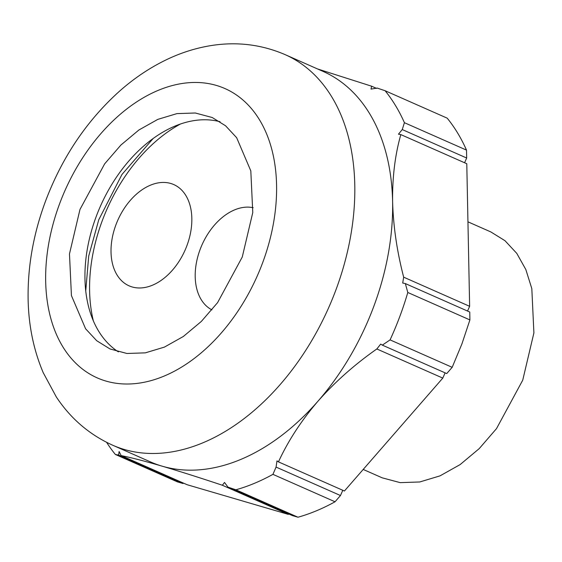 <?xml version="1.0" encoding="UTF-8"?>
<svg xmlns="http://www.w3.org/2000/svg" width="562" height="562" viewBox="0 0 562 562"><rect width="100%" height="100%" fill="white"/><g stroke="black" fill="none" stroke-linecap="round" stroke-linejoin="round"><path stroke-width="0.84" d="M469.635 306.311L466.783 163.725L400.825 134.592C395.058 154.88 392.318 177.22 392.606 201.625C393.281 226.156 396.969 251.34 403.671 277.171L469.635 306.311L467.542 311.046M317.439 68.908L371.58 86.19L371.018 89.098L377.186 88.065L385.096 90.728L447.197 118.153C454.784 127.49 461.219 138.147 466.509 150.117L466.671 158.013L464.577 162.755M469.902 319.918L469.748 312.022L405.335 283.571L407.801 292.486A233.244 155.161 113.8 0 1 399.828 316.448A233.244 155.161 -66.2 0 1 390.077 339.891L382.329 345.124L446.734 373.575L452.178 367.323L461.929 343.881L469.902 319.918L407.801 292.486M445.111 372.852L442.793 378.1L376.835 348.967C354.713 364.457 335.107 381.851 318.001 401.163C301.323 420.601 288.137 440.84 278.457 461.873L344.415 491.005L442.793 378.1M342.792 490.289L340.474 495.529L276.068 467.085L272.928 474.349L335.029 501.782L340.474 495.529M297.993 517.223L235.892 489.797L227.982 487.135L292.388 515.586L297.993 517.223C310.372 513.745 322.714 508.596 335.029 501.782M288.559 513.886L288.334 514.392L222.376 485.259C199.763 477.7 179.678 471.335 162.123 466.165C144.933 461.156 131.276 457.63 121.146 455.585L187.111 484.718L288.334 514.392M183.275 483.025L183.05 483.531L118.645 455.079L115.35 454.461L177.452 481.887L183.05 483.531M466.671 158.013L402.259 129.562L398.465 134.178L400.825 134.592M385.096 90.728A233.244 155.161 113.8 0 1 404.408 122.692L402.259 129.562M285.173 54.654L322.974 71.353A213.476 142.01 113.8 0 1 392.606 201.625A213.476 142.01 113.8 0 1 373.653 306.768A213.476 142.01 113.8 0 1 318.001 401.163A213.476 142.01 113.8 0 1 162.123 466.165A213.476 142.01 113.8 0 1 150.468 461.908L112.667 445.209A213.476 142.01 -66.2 0 0 335.851 290.076A213.476 142.01 -66.2 0 0 285.173 54.654C261.646 44.524 236.995 41.49 211.235 45.55C195.85 48.016 180.894 52.751 166.352 59.755C149.829 67.735 134.311 78.132 119.783 90.953C86.948 120.401 62.241 157.03 45.655 200.817C33.601 233.16 27.749 265.594 28.1 298.127C28.458 324.871 33.488 349.712 43.204 372.641L56.319 396.962C70.65 418.606 89.435 434.686 112.667 445.209M403.671 277.171L402.708 283.037L405.335 283.571M452.178 367.323L390.077 339.891M382.329 345.124L380.706 344.084L376.835 348.967M278.457 461.873L276.982 460.896L276.068 467.085M235.892 489.797A233.244 155.161 -66.2 0 0 272.928 474.349M227.982 487.135L224.505 482.442L222.376 485.259M121.146 455.585L119.088 451.518L118.645 455.079M106.618 442.343A233.244 155.161 -66.2 0 0 115.35 454.461M371.58 86.19L376.603 88.41M466.509 150.117L404.408 122.692M79.98 209.45L104.658 163.844L120.914 145.031L138.898 129.991L157.831 119.369L176.904 113.622L195.302 112.997L212.232 117.521L225.552 125.769L236.658 137.711L250.814 170.89L252.774 212.548L242.264 257.024L217.585 302.63L201.329 321.443L183.345 336.483L164.413 347.105L145.34 352.852L126.942 353.477L110.011 348.96L96.692 340.705L85.586 328.763L71.43 295.584L69.477 253.926L79.98 209.45M118.392 351.889A126.506 84.152 113.8 0 1 96.179 216.609A126.506 84.152 113.8 0 1 220.051 121.736M363.207 469.439L382.216 477.833L400.207 482.639L419.758 481.971L440.018 475.866L460.137 464.584L479.238 448.602L496.513 428.616L522.737 380.158L533.9 332.901L531.821 288.636L525.835 269.549L516.787 253.385L504.985 240.698L490.83 231.93L467.942 221.821M211.909 309.873A55.343 36.818 113.8 0 1 200.114 249.479A55.343 36.818 113.8 0 1 253.174 207.708M186.928 245.615A55.343 36.818 113.8 0 1 129.07 285.833A55.343 36.818 113.8 0 1 115.934 224.8A55.343 36.818 113.8 0 1 173.791 184.582A55.343 36.818 113.8 0 1 186.928 245.615M262.552 262.974A158.133 105.192 -66.2 0 0 216.384 85.431A158.133 105.192 -66.2 0 0 59.698 203.507A158.133 105.192 -66.2 0 0 105.86 381.043A158.133 105.192 -66.2 0 0 262.552 262.974M180.318 124.083A142.319 94.676 -66.2 0 0 102.235 220.789A142.319 94.676 -66.2 0 0 93.369 320.937M153.068 138.589L121.94 174.515L98.757 219.791L88.712 256.033L85.733 291.032"/></g></svg>

